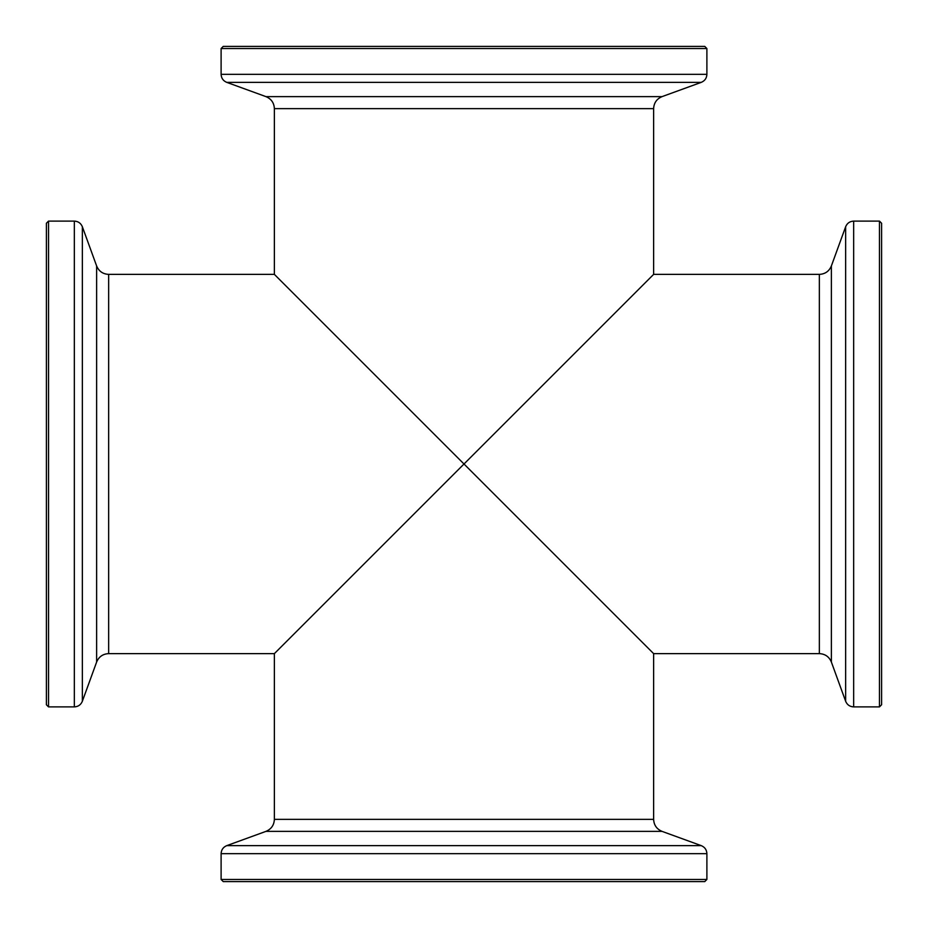 <?xml version="1.0" encoding="UTF-8"?>
<svg xmlns="http://www.w3.org/2000/svg" width="928" height="928" viewBox="0 0 928 928"><rect width="100%" height="100%" fill="white"/><g stroke="black" fill="none" stroke-linecap="round" stroke-linejoin="round"><path stroke-width="1.39" d="M653.625 653.625L464 464L653.625 274.375L819.354 274.375L819.354 653.625L653.625 653.625L653.625 819.354C653.915 825.12 656.722 829.122 662.035 831.372L701.278 845.652L226.722 845.652C223.172 847.148 221.305 849.816 221.108 853.656L706.892 853.656C706.695 849.816 704.828 847.148 701.278 845.652M265.965 96.628L226.722 82.348L701.278 82.348L662.035 96.628L265.965 96.628C271.278 98.878 274.085 102.88 274.375 108.646L274.375 274.375L464 464L274.375 653.625L108.646 653.625L108.646 274.375C102.88 274.085 98.878 271.278 96.628 265.965L82.348 226.722L82.348 701.278C80.852 704.828 78.184 706.695 74.344 706.892L74.344 221.108C78.184 221.305 80.852 223.172 82.348 226.722M819.354 653.625C825.12 653.915 829.122 656.722 831.372 662.035L831.372 265.965L845.652 226.722C847.148 223.172 849.816 221.305 853.656 221.108L853.656 706.892C849.816 706.695 847.148 704.828 845.652 701.278L845.652 226.722M879.466 221.108L879.466 706.892L881.6 704.758L881.6 223.242L879.466 221.108L853.656 221.108M706.892 48.534L221.108 48.534L223.242 46.4L704.758 46.4L706.892 48.534L706.892 74.344L221.108 74.344C221.305 78.184 223.172 80.852 226.722 82.348M701.278 82.348C704.828 80.852 706.695 78.184 706.892 74.344M48.534 221.108L48.534 706.892L46.4 704.758L46.4 223.242L48.534 221.108L74.344 221.108M48.534 706.892L74.344 706.892M96.628 265.965L96.628 662.035L82.348 701.278M706.892 879.466L221.108 879.466L223.242 881.6L704.758 881.6L706.892 879.466L706.892 853.656M221.108 879.466L221.108 853.656M662.035 831.372L265.965 831.372L226.722 845.652M108.646 274.375L274.375 274.375M274.375 108.646L653.625 108.646L653.625 274.375M653.625 819.354L274.375 819.354L274.375 653.625M831.372 662.035L845.652 701.278M879.466 706.892L853.656 706.892M831.372 265.965C829.122 271.278 825.12 274.085 819.354 274.375M221.108 48.534L221.108 74.344M662.035 96.628C656.722 98.878 653.915 102.88 653.625 108.646M96.628 662.035C98.878 656.722 102.88 653.915 108.646 653.625M265.965 831.372C271.278 829.122 274.085 825.12 274.375 819.354"/></g></svg>
